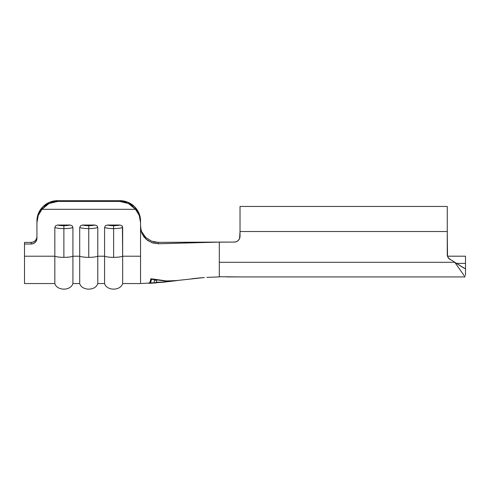 <?xml version="1.0" encoding="UTF-8"?>
<svg xmlns="http://www.w3.org/2000/svg" width="490" height="490" viewBox="0 0 490 490"><rect width="100%" height="100%" fill="white"/><g stroke="black" fill="none" stroke-linecap="round" stroke-linejoin="round"><path stroke-width="0.73" d="M195.902 278.314L198.162 278.081M196.907 278.21L191.602 278.798M198.683 278.032L204.367 277.536M145.799 237.54L151.606 241.16L158.105 242.36L219.306 242.097L219.306 276.917L219.306 242.097L158.472 243.775L151.876 242.685L146.008 239.151L141.984 233.65L140.55 227.048L140.55 256.215L122.653 256.215L122.414 226.478L121.765 225.682L119.817 225.032L107.408 225.032L105.46 225.682L104.572 227.476L104.572 256.215A9.947 1.948 0 0 0 113.613 257.348L113.613 228.61A9.947 1.948 180 0 1 104.572 227.476A9.947 1.948 0 0 0 113.613 228.61L113.613 225.682A7.46 1.458 180 0 1 107.408 225.032L105.46 225.682L104.572 227.476L104.572 256.215L97.786 256.215L97.786 227.476L96.891 225.682L94.95 225.032L82.54 225.032L80.587 225.682L79.699 227.476A9.947 1.948 0 0 0 88.745 228.61L88.745 225.682A7.46 1.458 180 0 1 82.54 225.032L80.587 225.682L79.699 227.476L79.699 256.215A9.947 1.948 0 0 0 88.745 257.348L88.745 228.61A9.947 1.948 180 0 1 79.699 227.476L79.699 256.215L72.918 256.215L72.918 227.476L72.024 225.682L70.076 225.032L57.673 225.032L55.719 225.682L54.831 227.476A9.947 1.948 0 0 0 63.878 228.61L63.878 225.682A7.46 1.458 180 0 1 57.673 225.032L55.719 225.682L54.831 227.476L54.831 256.215A9.947 1.948 0 0 0 63.878 257.348L63.878 228.61A9.947 1.948 180 0 1 54.831 227.476L54.831 256.215L24.5 256.215L24.5 244.02L31.133 244.02L33.351 243.585L35.237 242.354L36.493 240.504L36.934 238.33L36.934 220.972L38.514 213.199L36.934 222.595L38.232 215.508L41.975 209.316L135.516 209.316L139.252 215.508L140.55 222.595L138.976 213.199L134.481 206.602L127.761 202.199L119.829 200.649L57.661 200.649L49.729 202.199L43.004 206.602L38.514 213.199L43.004 206.602L49.729 202.199L57.661 200.649L119.829 200.649L119.829 201.464L124.246 201.984L128.454 203.522L132.269 206.002L135.516 209.316L41.975 209.316L45.215 206.002L49.031 203.522L53.245 201.984L57.661 201.464L119.829 201.464L57.661 201.464L57.661 200.649A20.721 20.323 180 0 0 36.934 220.972M450.537 259.712L448.148 257.575L450.537 259.712A26.527 26.527 0 0 1 454.793 262.297L219.306 262.297L454.793 262.297A26.527 26.527 0 0 0 450.537 259.712A5.8 5.8 0 0 1 447.266 254.494L447.511 256.19L465.5 256.19L465.5 263.387L465.5 256.19L447.511 256.19L447.266 231.531L240.027 231.531L239.586 238.514L238.324 240.4L236.443 241.656L234.226 242.097L158.105 242.36L158.472 243.775L219.306 242.097L234.226 242.097L236.443 241.656M158.105 242.36L154.834 242.066L158.105 242.36L158.472 243.775L152.837 243.003L147.655 240.474L143.784 236.713L141.328 231.966L140.55 227.048L140.55 222.595L140.55 282.761L140.55 256.215L122.653 256.215L122.653 283.545L122.653 227.476A9.947 1.948 180 0 1 113.613 228.61L113.613 257.348A9.947 1.948 0 0 0 122.653 256.215A9.947 1.948 180 0 1 113.613 257.348A9.947 1.948 180 0 1 104.572 256.215L97.786 256.215L97.786 283.545L97.786 227.476A9.947 1.948 180 0 1 88.745 228.61L88.745 257.348A9.947 1.948 0 0 0 97.786 256.215A9.947 1.948 180 0 1 88.745 257.348A9.947 1.948 180 0 1 79.699 256.215L72.918 256.215L72.918 283.545L72.918 227.476A9.947 1.948 180 0 1 63.878 228.61L63.878 257.348A9.947 1.948 0 0 0 72.918 256.215A9.947 1.948 180 0 1 63.878 257.348A9.947 1.948 180 0 1 54.831 256.215L24.5 256.215L24.5 283.545L24.5 244.02L31.133 244.02L31.133 242.397L24.5 242.397L24.5 244.02L24.5 242.397L31.133 242.397A5.8 5.69 180 0 0 36.934 236.707L36.493 238.881L35.237 240.731L33.351 241.962L31.133 242.397L31.133 244.02A5.8 5.69 0 0 0 36.934 238.33L36.934 222.595A20.721 20.323 0 0 1 41.975 209.316L49.031 203.522L57.661 201.464L57.661 200.649A20.721 20.323 180 0 0 57.636 200.649M157.192 279.68L150.914 278.724L149.916 282.32L148.844 283.367L149.916 282.32L150.914 278.724L166.441 280.948L175.69 280.599M195.418 278.369L198.07 278.093M162.821 282.203L140.55 283.569L122.653 283.545C120.301 291.183 106.526 290.791 104.572 283.545L104.572 256.215L104.572 283.545L97.786 283.545C95.428 291.183 81.659 290.791 79.699 283.545L79.699 256.215L79.699 283.545L72.918 283.545C70.56 291.183 56.791 290.791 54.831 283.545L54.831 256.215L54.831 283.545L24.5 283.545M134.493 206.615A20.721 20.323 180 0 0 134.481 206.602L138.976 213.199L140.55 220.972A20.721 20.323 180 0 1 140.55 220.972A20.721 20.323 180 0 0 119.829 200.649A20.721 20.323 180 0 1 119.836 200.649L119.829 201.464L128.454 203.522L135.516 209.316A20.721 20.323 0 0 1 140.55 222.595L140.55 220.972M94.95 225.032L82.54 225.032L88.745 225.682L94.95 225.032A7.46 1.458 180 0 1 88.745 225.682L88.745 228.61A9.947 1.948 0 0 0 97.786 227.476L96.891 225.682L94.95 225.032M70.076 225.032L57.673 225.032L63.878 225.682L70.076 225.032A7.46 1.458 180 0 1 63.878 225.682L63.878 228.61A9.947 1.948 0 0 0 72.918 227.476L72.024 225.682L70.076 225.032M119.817 225.032L107.408 225.032L113.613 225.682L119.817 225.032A7.46 1.458 180 0 1 113.613 225.682L113.613 228.61A9.947 1.948 0 0 0 122.653 227.476L121.765 225.682L119.817 225.032M151.606 241.16L145.861 237.589L151.606 241.16L154.491 241.999M465.004 276.917L226.625 276.917M447.266 254.494L448.148 257.575L447.266 254.494L447.266 206.455L240.027 206.455L240.027 236.296L239.586 238.514L240.027 236.296A5.8 5.8 0 0 1 234.226 242.097M239.586 238.514L240.027 236.296M240.027 276.917L219.306 276.734M465.004 268.624L465.5 267.963L465.5 263.387L456.968 263.387L465.5 263.387L465.5 275.38L465.5 267.963L465.004 268.624L454.793 262.297L463.705 267.987M465.004 276.868L454.793 262.297M465.5 264.821L465.5 275.38M447.266 206.48L447.266 231.531L240.027 231.531L240.027 206.455M177.858 280.507L176.302 280.599M166.502 280.948L163.28 280.599M154.319 282.779L162.821 282.277L177 280.617L166.269 281.131L151.655 279.288L151.655 278.828L150.693 282.448L149.677 283.324L149.677 282.767L149.677 283.324M175.04 280.709L175.536 280.709M175.04 280.69L166.269 281.131L151.655 279.288L150.191 283.122M204.434 277.53L154.319 282.981L154.319 280.102L156.445 280.378L156.445 282.828L154.319 282.871M175.04 280.862L165.767 281.817M168.848 281.493L156.445 282.577L156.445 282.191L161.118 282.142M154.319 282.834L154.319 280.102L156.445 280.378L156.445 281.438M149.683 283.324L156.445 282.871M145.849 237.577L145.052 236.786M140.587 226.711L140.55 225.682M140.55 225.621C140.887 229.222 141.347 231.396 141.941 232.138L145.861 237.589M206.866 277.358L219.048 276.917"/></g></svg>
